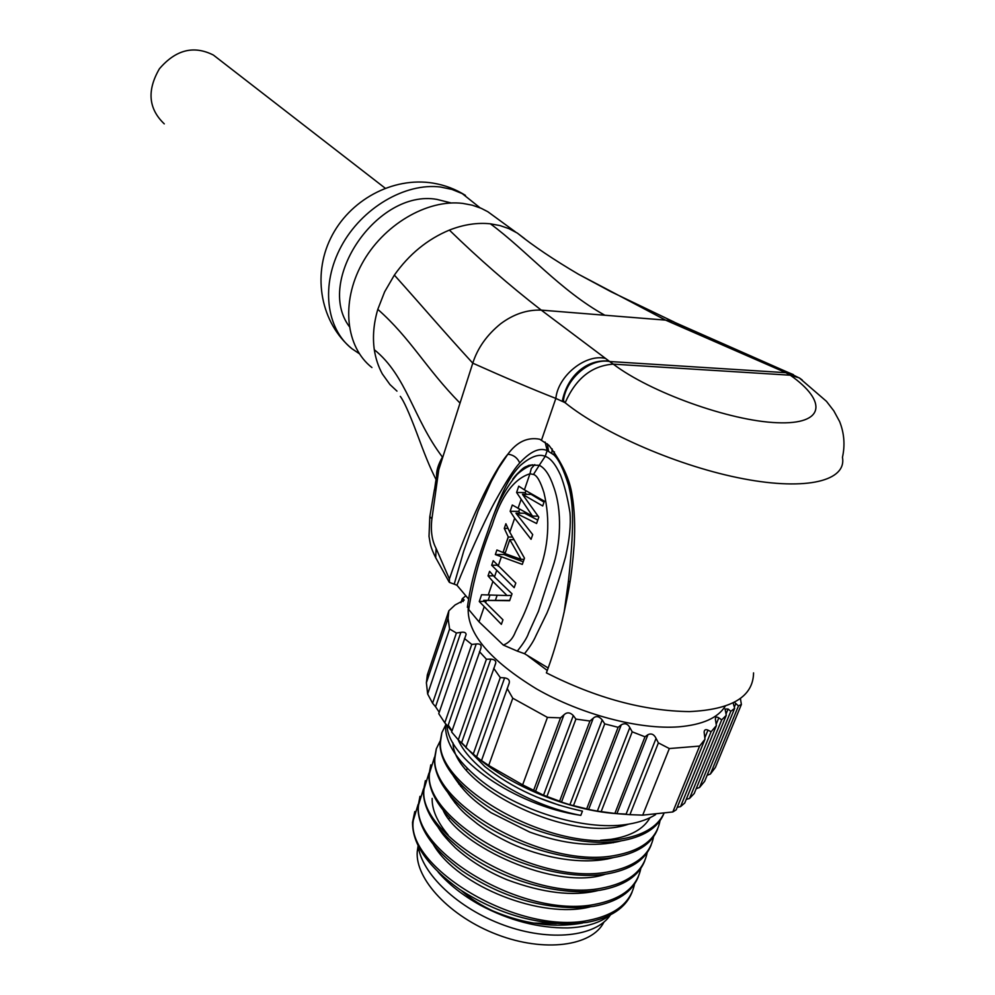 <?xml version="1.0" encoding="UTF-8"?>
<svg xmlns="http://www.w3.org/2000/svg" width="995" height="995" viewBox="0 0 995 995"><rect width="100%" height="100%" fill="white"/><g stroke="black" fill="none" stroke-linecap="round" stroke-linejoin="round"><path stroke-width="1.49" d="M707.122 775.292L710.405 774.023L738.477 705.915L741.387 704.46L715.393 767.456L710.405 774.023M734.497 702.358L738.477 705.915M733.153 703.042L734.671 708.328L704.634 781.336L699.497 787.53L696.189 788.674M686.214 799.395L689.51 798.45L694.199 793.537L726.288 715.293L725.044 708.987L728.079 709.025L730.815 711.288L699.497 787.53M677.247 807.306L680.53 806.622L684.734 803.027L716.388 725.591L715.368 719.099C715.393 716.972 716.537 716.562 718.8 717.855L721.711 719.833L689.51 798.45M704.783 737.942L707.98 730.119L711.077 731.748L680.53 806.622M707.98 730.119C705.542 729.111 704.261 729.808 704.137 732.196L704.995 739.21L676.227 809.806L672.819 811.957L642.72 815.141L669.336 748.551L658.391 742.892L629.922 814.669L642.72 815.141M730.815 711.288L734.671 708.328M721.711 719.833L726.288 715.293M711.077 731.748L716.388 725.591M704.995 739.21L699.609 746.076L672.819 811.957M443.235 810.502C458.782 845.812 556.018 891.445 605.52 874.17M448.235 793.226C459.802 810.564 465.473 814.258 477.588 824.034C486.692 830.701 497.612 837.081 510.373 843.175C540.098 856.993 582.237 865.998 613.33 857.603M453.26 775.814C465.511 794.308 475.025 801.435 490.97 812.654L529.713 832.094C564.687 844.556 595.085 847.504 620.905 840.949M452.986 742.954C453.757 786.647 571.267 844.68 628.653 824.134M600.545 840.29L611.005 839.332C630.519 836.31 643.529 829.109 650.021 817.691M663.827 813.636C657.247 827.094 642.708 835.613 620.208 839.183C548.68 851.745 434.206 784.769 440.611 740.939L441.904 732.594L445.573 725.243M660.008 820.701C656.638 839.258 641.19 850.924 613.654 855.7C542.238 868.685 428.435 801.472 435.039 757.083L436.357 748.725L439.989 741.325M653.566 836.708C650.033 855.389 634.561 867.18 607.161 872.08C535.857 885.475 422.701 818.039 429.529 773.115L434.454 757.27M647.185 852.603C643.491 871.384 628.007 883.299 600.706 888.336C529.514 902.129 417.017 834.469 424.044 789.01L428.957 773.103M458.036 739.546C470.585 768.986 525.111 804.831 580.806 815.378C513.582 805.353 447.389 757.419 447.029 725.231M462.75 744.086L484.839 766.56C512.35 788.276 544.887 803.127 582.436 811.136L580.806 815.378M536.143 796.796L559.352 805.278M430.81 764.869L428.87 775.03C428.745 793.973 441.942 813.748 468.421 834.332C504.216 861.745 561.217 879.219 601.241 874.692L606.378 874.045C630.27 869.891 645.183 860.215 651.153 845.016M436.283 748.961L434.38 759.011C434.317 777.02 446.767 795.975 471.754 815.888C508.457 844.842 569.376 863.548 610.544 857.988L612.87 857.665C636.8 853.648 651.713 844.121 657.596 829.071M441.792 732.942L439.939 742.879C439.927 760.031 451.742 778.227 475.374 797.48C512.786 827.753 577.311 847.64 619.425 841.161L619.785 841.111C643.193 837.255 657.894 828.089 663.864 813.624M445.685 723.788L445.536 726.624C445.586 742.917 456.742 760.342 479.018 778.886C516.368 809.893 582.933 830.949 626.017 824.532L628.877 824.096C639.623 822.28 648.541 819.109 655.63 814.582M414.791 811.572L412.539 822.318C412.34 844.419 428.037 866.769 459.615 889.393C495.647 912.763 533.32 924.243 572.622 923.833L587.212 922.365C610.955 917.85 625.917 907.751 632.099 892.08M419.989 796.323L417.962 806.671C417.763 827.641 432.526 849.083 462.265 870.986C500.348 896.458 540.297 908.671 582.137 907.627L593.555 906.383C617.286 902.005 632.223 892.08 638.367 876.607M425.375 780.652L423.397 790.913C423.223 810.801 437.141 831.372 465.125 852.603C499.826 878.411 552.959 894.716 591.726 891.246L599.948 890.276C623.815 886.01 638.753 876.172 644.772 860.774M432.153 798.413C431.905 809.719 437.215 821.882 448.086 834.892M640.83 868.399C636.987 887.279 621.489 899.306 594.313 904.467C523.233 918.646 411.383 850.775 418.609 804.793L423.509 788.811M634.536 884.008C630.556 903.012 615.034 915.164 587.97 920.462C517.027 935.001 405.736 866.931 413.273 820.465L418.111 804.42M460.374 784.01L458.894 784.209M448.235 725.081L452.016 730.852M461.618 742.631L466.008 747.195M429.193 674.411L427.34 674.859L448.869 610.781L448.073 618.281L449.591 629.002L427.651 694L432.576 703.204L456.406 633.007L460.872 632.347C464.118 631.813 465.871 632.497 466.12 634.412L438.758 713.676L444.79 722.818L471.767 644.412L476.207 643.989C480.175 643.529 481.729 644.984 480.883 648.354L451.63 731.984L458.309 739.845L486.418 659.212L490.821 659.113C495.212 659.548 496.679 661.389 495.236 664.623L465.859 747.606L476.593 756.909C511.418 786.523 569.339 810.316 616.004 813.587M629.922 814.669L616.875 813.674L626.116 814.084M464.205 600.084L455.113 604.948L448.869 610.781M460.934 602.709L462.289 598.692L463.745 599.512L463.061 601.54M465.847 595.794L462.289 598.692M432.576 703.204L435.549 706.724L460.872 632.347M439.243 712.271L435.549 706.724M444.79 722.818L451.904 731.201M458.309 739.845L465.958 747.332M473.21 754.173L500.274 677.583L504.614 677.869C508.42 678.503 509.937 680.294 509.166 683.242L481.505 760.578L488.707 765.441L512.773 698.229L507.164 688.465M481.53 760.727L476.593 756.909L504.614 677.869M625.992 814.383L656.066 738.389L658.391 742.892M656.066 738.389C654.076 734.335 651.377 733.091 647.956 734.671L644.984 736.797L614.86 813.45L616.875 813.674L647.956 734.671M632.211 731.835L629.81 727.569L597.361 811.112L601.154 811.621L632.211 731.835L644.984 736.797M629.81 727.569C627.758 723.751 624.91 722.83 621.278 724.808L588.605 809.457L597.361 811.112M573.506 805.552L604.724 723.875L602.211 719.932L569.886 804.744L586.677 808.873L618.119 727.308L621.278 724.808M586.677 808.873L588.605 809.457M602.211 719.932C599.089 716.213 596.104 715.629 593.256 718.203L561.491 802.082L569.886 804.744M533.619 790.403L560.533 717.868L547.449 717.395L522.636 784.856L543.531 795.192L559.625 801.174L589.948 721.014L593.256 718.203M559.625 801.174L561.491 802.082M543.531 795.192L573.307 715.554L575.918 719.124L546.976 796.348M573.307 715.554C570.048 712.258 566.939 712.022 563.966 714.82L560.533 717.868M601.154 811.621L614.86 813.45M604.724 723.875L618.119 727.308M575.918 719.124L589.948 721.014M468.172 608.791C467.55 633.977 490.348 660.68 536.554 688.926C581.018 714.41 639.163 729.845 678.777 726.835C702.395 724.795 717.855 717.955 725.181 706.301M547.275 670.456L528.084 656.066M449.591 629.002L456.406 633.007M464.454 638.529L471.767 644.412M479.453 651.65L486.418 659.212M493.707 668.304L500.274 677.583M547.449 717.395L512.773 698.229M699.609 746.076L669.336 748.551M740.429 698.664L741.387 704.46M522.636 784.856L488.707 765.441M427.651 694L426.382 682.757L427.34 674.859M610.445 914.902C596.104 936.805 550.048 941.991 504.055 925.226C458.023 908.622 421.457 873.66 418.136 845.663L417.241 851.608C415.077 879.058 449.914 916.693 497.114 934.566C544.24 952.688 592.013 946.27 603.915 922.116M450.984 797.567L451.655 797.368M480.187 905.089C515.97 922.825 550.061 928.808 582.448 923.061M433.546 844.904C458.235 886.732 541.728 919.392 590.147 906.88M438.273 827.641C441.556 832.765 444.267 836.758 455.449 847.927C470.026 860.862 487.14 871.433 506.791 879.655C542.636 893.025 572.983 896.669 597.846 890.587M480.175 905.114C509.291 920.586 538.494 928.198 567.797 927.925C585.769 927.228 599.848 922.95 610.059 915.101M620.146 825.166L619.711 826.285M613.704 841.82L613.343 842.753M607.323 858.337L607.025 859.108M556.267 923.534L533.258 923.049M494.702 911.793C481.916 905.96 470.797 898.883 461.357 890.55M438.31 851.658L438.273 850.352M480.087 207.843L462.24 193.602L451.879 189.398L440.586 187.035C405.089 182.508 361.745 208.054 341.26 246.325C320.577 284.533 325.95 328.4 351.869 348.673L359.332 353.71M451.22 202.98L436.83 199.373C377.391 188.901 315.104 280.528 349.22 326.435M509.813 539.663L505.012 553.593L521.081 559.377L509.813 539.663L513.482 539.651M496.468 218.029L487.811 211.711L481.219 208.316L472.289 205.194L462.725 203.39C426.867 198.988 382.826 225.106 361.857 263.986C340.676 302.816 345.85 347.193 371.931 367.553M521.081 559.377L524.067 559.352M396.98 391.122L389.953 384.543L382.329 373.921C378.361 366.633 375.675 358.561 374.294 349.705C372.503 336.882 373.66 323.425 377.801 309.345L384.63 291.821L394.356 275.105C409.132 254.222 427.477 239.223 449.379 230.094C463.533 224.534 477.202 222.445 490.386 223.813C526.007 249.994 560.508 290.801 604.861 315.241L541.243 310.117L609.587 361.483C589.649 357.877 565.247 379.319 563.294 401.818L565.16 402.751C575.769 378.535 591.814 365.662 613.293 364.145C650.307 392.353 729.957 421.022 777.194 422.726C824.93 424.803 827.616 401.433 790.341 375.239L799.283 377.889L802.206 379.966M430.114 515.199L429.84 516.542L431.917 518.818L438.77 469.727L472.774 363.163C477.6 348.039 486.916 334.892 500.709 323.723C513.607 314.121 527.114 309.594 541.243 310.117C509.415 285.428 478.794 258.75 449.379 230.094M672.993 321.497L665.618 320.129L604.861 315.241M524.701 238.7L517.325 233.079L508.967 228.651L500.012 225.579L490.386 223.813M685.07 328.661L673.416 321.634M435.785 490.61C436.444 469.827 438.695 468.16 440.001 462.6L442.439 457.091C438.086 464.702 436.158 471.22 436.631 476.617M512.139 537.026L508.333 537.026L503.022 552.499L505.398 552.474M488.184 600.259L489.975 595.035M509.726 600.42L483.669 600.371L485.622 602.647L486.393 600.408L483.669 600.371M523.221 561.789L510.36 557.088L510.796 555.807M510.36 557.088L503.93 554.501L504.627 552.486M519.999 513.196L518.793 511.355L519.502 509.278M537.785 520.074L524.614 513.221L515.957 513.159M526.305 494.316L525.248 492.6L525.87 490.784M544.054 502.139L531.131 494.378L522.45 494.266M785.888 372.702L790.341 375.214L613.293 364.145M613.306 364.133L609.574 361.508L785.901 372.69L789.035 372.976L799.88 378.249M394.356 275.105C424.144 308.326 442.054 329.656 472.774 363.163C504.975 377.578 532.661 389.331 555.844 398.423C558.046 375.712 585.62 353.598 605.52 358.399M517.325 233.079C533.196 245.864 553.606 259.608 578.555 274.297L665.618 320.129L785.901 372.69M787.605 372.466L782.493 369.929M788.612 372.64L782.294 369.866L778.749 369.58M436.469 559.053L435.71 557.797L436.071 548.369C431.88 540.434 430.499 530.584 431.905 518.818M753.563 672.881C753.19 696.711 731.81 709.622 689.398 711.599C643.84 711.002 596.167 698.092 546.379 672.869C555.819 647.832 563.468 618.902 569.314 586.092C571.192 575.869 572.809 562.163 574.152 544.949C575.247 526.156 574.563 509.627 572.113 495.361C569.849 479.441 562.1 462.737 548.854 445.225L539.775 439.243C527.524 436.892 516.89 441.879 507.848 454.217C492.649 471.767 467.998 524.004 449.392 578.953L436.071 548.369M564.103 612.46L568.419 581.304C575.67 515.062 571.826 499.888 568.792 486.07C563.779 469.777 558.78 459.354 553.767 454.79L547.188 450.611C539.626 447.252 530.472 451.357 519.738 462.924C517.325 457.688 513.37 454.79 507.848 454.217L498.657 467.998L491.319 481.418L478.185 510.634L463.757 550.981L454.217 584.152L456.966 585.271L468.57 599.027M508.333 537.026L504.291 528.395L508.047 528.395M504.291 528.395L505.883 523.743L509.826 532.25L514.664 518.208L510.149 511.281L518.793 511.355M503.022 552.499L508.246 536.84M509.826 532.25L524.477 558.158L522.3 564.401L495.336 554.563L496.903 549.974L502.885 552.436M495.336 554.563L503.93 554.501M491.667 565.26L493.234 560.683L515.796 583.02L514.179 587.659L491.667 565.26L497.251 565.197M511.467 595.42L507.04 595.52L492.911 581.466L488.035 575.894L493.52 575.806M488.035 575.894L489.59 571.341L494.478 576.901L496.58 570.794M507.04 595.52L481.568 594.761L479.267 601.515L484.54 601.378M537.996 516.169L532.512 516.131L516.592 492.475L525.248 492.6M516.592 492.475L518.743 486.169L524.415 489.851L529.937 473.782L533.482 474.453L539.253 465.299C544.862 467.973 549.588 474.951 553.444 486.219C562.772 511.517 560.459 544.501 552.76 567.113L538.444 611.266L528.644 632.982C527.188 637.496 523.407 643.529 517.3 651.091L524.514 653.703L548.17 667.968M532.512 516.131L512.288 505.025L510.149 511.281M524.415 489.851L544.389 501.157L542.71 505.97L522.81 494.503M485.622 602.647L502.96 619.798L501.368 624.35L479.267 601.515M494.478 576.901L512.027 593.816L509.614 600.719L486.393 600.408M516.243 513.607L532.711 534.589L531.056 539.327L514.664 518.208M522.736 494.726L538.805 517.139L536.591 523.507L516.318 513.37M532.487 465.175L539.253 465.299L545.198 456.344C550.446 458.023 555.558 464.304 560.571 475.2C564.463 485.224 567.598 497.699 569.961 512.612C571.03 524.614 569.575 539.34 565.583 556.777C558.717 581.179 552.524 599.91 547.001 612.957L535.895 635.83C533.619 641.103 529.825 647.061 524.514 653.703M788.848 372.715L793.438 374.655M792.654 374.307L788.848 372.727M788.687 372.69L785.005 372.279M555.807 398.41L562.25 401.371C566.951 377.155 585.495 358.897 609.015 361.073M562.287 401.371L563.282 401.818M449.392 578.953L449.491 582.436L454.217 584.152M488.545 529.079C503.545 486.443 510.833 475.523 520.099 465.672C530.484 456.655 538.855 453.546 545.198 456.344L547.188 450.611L545.136 442.066M512.699 479.267C517.674 472.414 523.196 468.023 529.265 466.095M467.575 605.793L468.707 609.512C473.172 580.893 480.983 552.772 492.152 525.173C501.293 495.97 513.88 478.831 529.937 473.782L531.305 468.446L534.775 464.615M468.707 609.512L479.018 621.838L503.308 645.071L517.3 651.091M533.482 474.453C536.952 475.361 540.459 481.456 543.979 492.736C550.434 520.087 548.655 546.964 538.618 573.369C533.034 591.391 527.773 605.806 522.823 616.639L515.435 631.875C512.898 638.566 508.855 642.969 503.308 645.071M164.275 123.865C148.442 108.803 146.825 90.445 159.411 68.779C175.792 49.713 193.789 45.148 213.415 55.073L217.519 58.245M442.439 457.091L442.439 457.091C413.174 418.584 406.855 375.849 374.294 349.705M563.68 400.885L564.551 402.291M735.877 703.453L734.322 707.209M728.079 709.025L725.989 714.111M718.8 717.855L716.151 724.348M476.207 643.989L447.874 726.139M490.821 659.113L461.518 742.904M535.459 791.572L563.966 714.82M480.162 905.102L479.801 904.915C462.65 895.289 448.745 884.331 438.111 872.018M495.435 600.221L497.152 595.259M525.372 513.656L525.708 512.699M459.914 403C425.661 368.125 410.798 338.462 377.801 309.345M488.259 594.985L492.911 581.466M518.022 508.42L521.019 499.714M548.531 451.121L547.362 443.82M799.283 377.889L826.459 401.321L833.81 410.848L839.631 421.581C844.22 433.173 845.165 445.088 842.454 457.352C846.782 480.573 807.318 490.958 743.576 478.819C679.971 466.817 603.53 433.77 565.16 402.751M568.419 581.304L570.011 581.864M553.767 454.79L554.426 451.879M551.815 453.061L552.188 448.932M541.566 439.964L555.72 398.784M519.738 462.924C514.166 468.906 505.821 481.978 494.702 502.139C483.545 522.524 465.15 564.028 456.966 585.271M479.018 621.838L484.067 607.161M498.159 566.205L501.318 556.989M613.741 839.892L611.005 839.332M446.233 724.372L445.462 726.611M440.536 740.927L439.865 742.867M434.964 757.071L434.305 758.998M429.454 773.09L428.795 775.005M423.969 788.998L423.323 790.901M418.534 804.781L417.888 806.659M413.136 820.44L412.502 822.305M465.511 636.191L465.847 635.22M480.523 649.188L481.008 647.782M494.714 665.879L495.41 663.901M508.01 686.376L508.992 683.627M463.72 744.869L462.675 744.011M448.073 618.281L426.382 682.757M467.202 768.339L466.58 770.055M461.232 784.893L460.673 786.448M455.3 801.323L454.79 802.729M449.417 817.629L448.994 818.798M443.583 833.785L443.223 834.78M418.497 847.989L417.241 851.608M351.869 348.673C320.987 323.101 312.044 275.963 330.688 238.215C349.083 200.356 392.565 176.401 433.161 183.142C444.815 185.095 455.586 189.174 465.461 195.381M578.555 274.297L611.154 291.809L673.205 321.596M487.811 211.711L515.721 232.096M436.096 479.652C429.467 466.568 424.716 454.466 416.495 432.278C409.107 412.738 403.721 400.774 400.301 396.383M429.84 516.554L434.317 490.149C435.462 486.431 434.517 482.749 440.312 461.916M671.687 321.062L782.244 369.854M440.039 462.6L437.427 472.6M436.021 558.357C429.828 545.869 430.487 544.315 429.019 536.342L429.803 516.604M449.056 581.926L435.636 557.548M532.91 464.827L528.718 465.386C524.813 467.787 525.124 464.864 513.768 477.986M532.362 464.926C527.4 466.531 522.313 469.715 517.089 474.466C505.945 487.513 496.866 504.552 489.838 525.596C476.68 562.299 471.033 581.08 467.389 607.298M213.415 55.073L385.177 188.179"/></g></svg>
